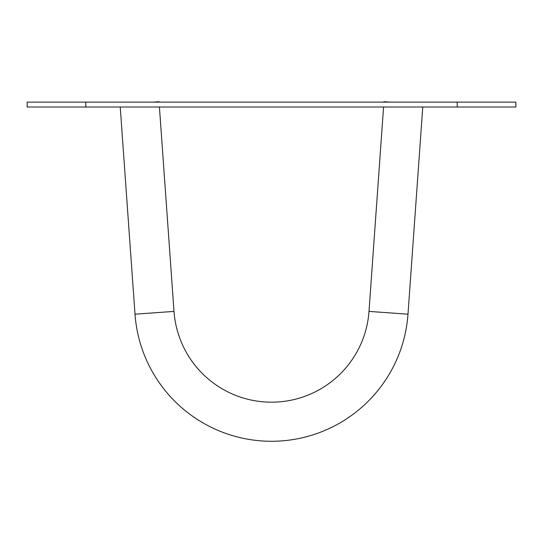 <?xml version="1.0" encoding="UTF-8"?>
<svg xmlns="http://www.w3.org/2000/svg" width="543" height="543" viewBox="0 0 543 543"><rect width="100%" height="100%" fill="white"/><g stroke="black" fill="none" stroke-linecap="round" stroke-linejoin="round"><path stroke-width="0.81" d="M457.206 107.012L457.206 102.125L515.85 102.125L515.85 107.012L27.15 107.012L27.15 102.125L85.794 102.125L85.794 107.012M457.206 102.125L85.794 102.125M515.85 107.012L515.85 102.125M422.766 107.012L407.99 314.187A136.836 136.836 0 0 1 271.5 441.283A136.836 136.836 0 0 1 135.01 314.187L120.234 107.012M383.575 107.012L368.996 311.404A97.74 97.74 0 0 1 271.5 402.187A97.74 97.74 0 0 1 174.004 311.404L159.425 107.012M159.079 102.125L159.051 101.717L153.255 102.125M389.745 102.125L383.949 101.717L383.921 102.125M135.01 314.187L174.004 311.404M407.99 314.187L368.996 311.404"/></g></svg>
